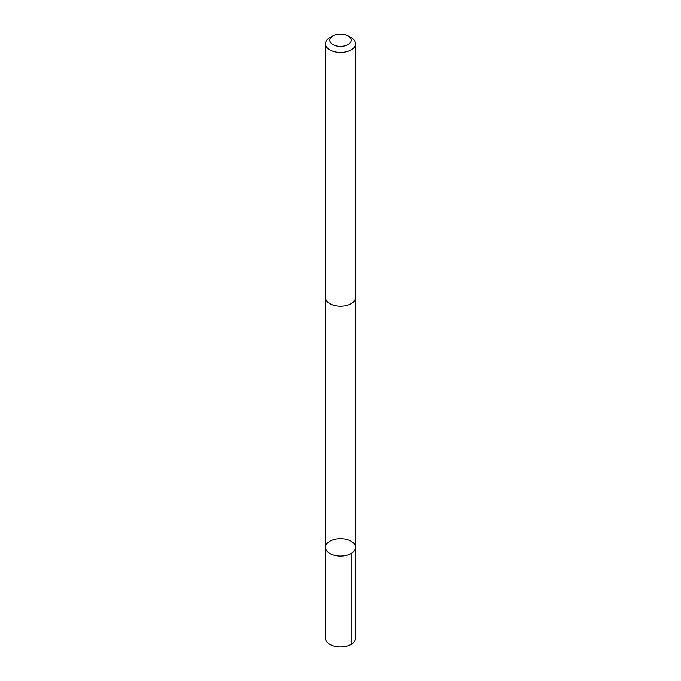 <?xml version="1.0" encoding="UTF-8"?>
<svg xmlns="http://www.w3.org/2000/svg" width="681" height="681" viewBox="0 0 681 681"><rect width="100%" height="100%" fill="white"/><g stroke="black" fill="none" stroke-linecap="round" stroke-linejoin="round"><path stroke-width="1.02" d="M355.371 548.682A15.05 8.691 180 0 1 339.351 556.011A15.05 8.691 180 0 1 325.45 547.354A15.05 8.691 180 0 1 340.5 538.662A15.05 8.691 180 0 1 355.55 547.354A15.05 8.691 180 0 1 355.371 548.682A15.05 8.691 180 0 1 339.351 556.011A15.05 8.691 180 0 1 325.45 547.354L325.45 638.284A15.05 8.691 0 0 0 339.351 646.95A15.05 8.691 0 0 0 355.371 639.612A15.05 8.691 0 0 0 355.55 638.284L355.55 547.354A15.05 8.691 180 0 1 355.371 548.682M332.932 35.863L329.859 37.634A15.05 8.691 0 0 0 325.629 42.452A15.05 8.691 0 0 0 325.45 43.78L325.45 297.537A15.05 8.691 0 0 0 340.5 306.229A15.05 8.691 0 0 0 355.55 297.537L355.55 43.78A15.05 8.691 0 0 0 351.141 37.634L348.068 35.863A10.709 6.18 0 0 0 332.932 35.863A10.709 6.18 0 0 0 329.919 39.285A10.709 6.18 0 0 0 343.828 46.104A10.709 6.18 0 0 0 348.068 35.863M325.45 43.78A15.05 8.691 0 0 0 340.5 52.471A15.05 8.691 0 0 0 355.55 43.78M351.141 553.491L351.141 644.43M325.458 297.878L325.45 547.354M355.542 297.878L355.55 547.354"/></g></svg>
